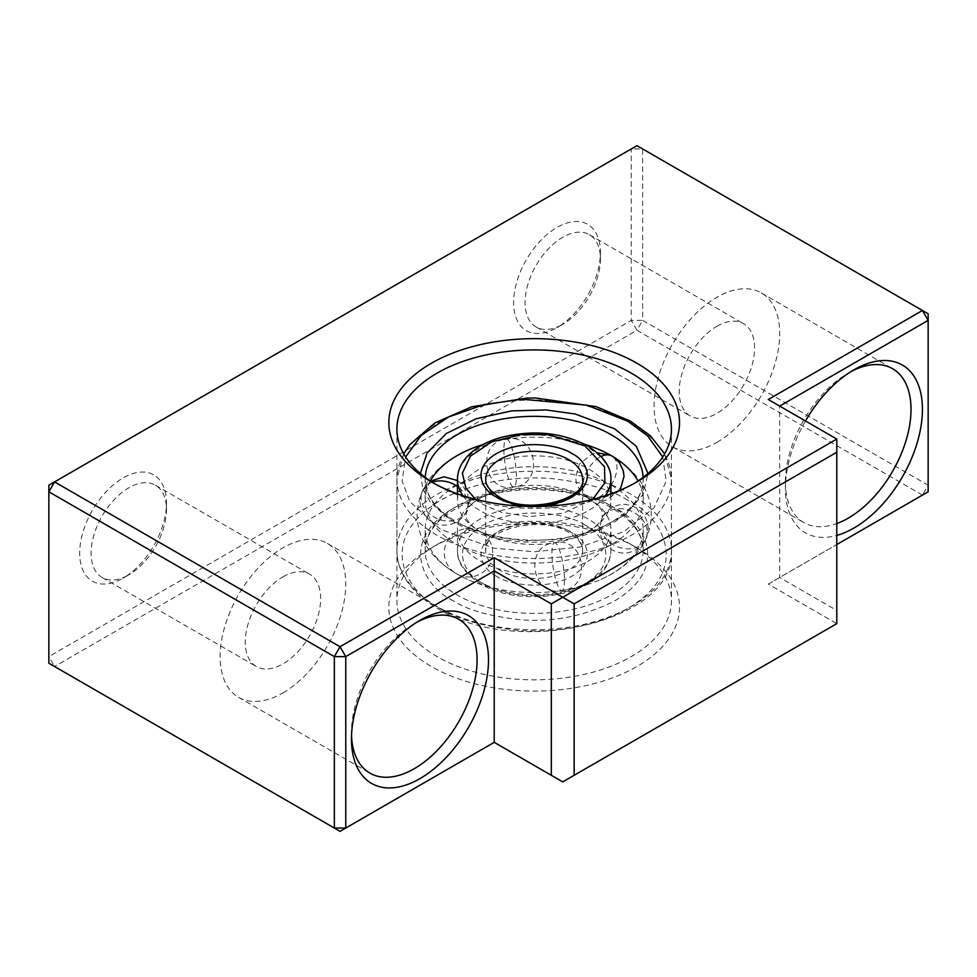 <?xml version="1.0" encoding="UTF-8"?>
<svg xmlns="http://www.w3.org/2000/svg" width="977" height="977" viewBox="0 0 977 977"><rect width="100%" height="100%" fill="white"/><g stroke="black" fill="none" stroke-linecap="round" stroke-linejoin="round"><path stroke-width="0.73" stroke-dasharray="4.88 3.66" d="M479.939 531.451A76.707 44.283 0 0 0 487.205 535.14A76.707 44.283 0 0 0 581.156 535.14A76.707 44.283 0 0 0 610.894 500.126A76.707 44.283 0 0 0 588.423 468.813A76.707 44.283 0 0 0 504.828 459.214A76.707 44.283 0 0 0 457.468 500.126A76.707 44.283 0 0 0 479.939 531.451M588.423 498.294A76.707 44.283 180 0 1 610.894 529.619A76.707 44.283 180 0 1 563.534 570.531A76.707 44.283 180 0 1 479.939 560.932A76.707 44.283 180 0 1 457.468 529.619A76.707 44.283 180 0 1 487.205 494.606A76.707 44.283 180 0 1 581.156 494.606A76.707 44.283 180 0 1 588.423 498.294M430.332 480.989A109.009 62.931 0 0 0 425.166 500.126A109.009 62.931 0 0 0 457.102 544.629A109.009 62.931 0 0 0 575.893 558.27A109.009 62.931 0 0 0 643.184 500.126A109.009 62.931 0 0 0 638.03 480.989M611.26 485.117A109.009 62.931 180 0 1 643.184 529.619A109.009 62.931 180 0 1 600.928 579.373A109.009 62.931 180 0 1 467.421 579.373A109.009 62.931 180 0 1 457.102 574.122A109.009 62.931 180 0 1 425.166 529.619A109.009 62.931 180 0 1 492.457 471.464A109.009 62.931 180 0 1 611.26 485.117M585.235 444.523A109.009 62.931 0 0 0 483.127 444.523M434.338 483.554A137.268 79.247 0 0 0 437.11 485.203L431.407 481.905L437.11 485.203A137.268 79.247 0 0 0 631.24 485.203A137.268 79.247 0 0 0 634.024 483.554M631.24 544.543A137.268 79.247 0 0 0 437.11 544.543A137.268 79.247 0 0 0 396.906 600.586A137.268 79.247 0 0 0 437.11 656.617A137.268 79.247 0 0 0 586.713 673.8A137.268 79.247 0 0 0 671.455 600.586A137.268 79.247 0 0 0 631.24 544.543L636.955 547.841A145.341 83.912 0 0 0 431.407 547.841A145.341 83.912 0 0 0 431.407 666.509A145.341 83.912 0 0 0 636.955 666.509A145.341 83.912 0 0 0 636.955 547.841L631.24 544.543M562.728 324.34L557.012 327.637A61.368 35.428 -60 0 1 513.621 302.577A61.368 35.428 -60 0 1 557.012 227.421A61.368 35.428 -60 0 1 600.415 252.469A61.368 35.428 -60 0 1 557.012 327.637L562.728 324.34A53.295 30.763 -60 0 1 536.08 326.977A53.295 30.763 -60 0 1 527.91 284.27A53.295 30.763 -60 0 1 562.728 237.301A53.295 30.763 -60 0 1 589.375 234.663A53.295 30.763 -60 0 1 600.415 259.064A53.295 30.763 -60 0 1 562.728 324.34M128.781 574.867L123.078 578.164A61.368 35.428 -60 0 1 79.687 553.116A61.368 35.428 -60 0 1 123.078 477.948A61.368 35.428 -60 0 1 166.469 503.008A61.368 35.428 -60 0 1 123.078 578.164L128.781 574.867A53.295 30.763 -60 0 1 102.145 577.505A53.295 30.763 -60 0 1 93.975 534.798A53.295 30.763 -60 0 1 128.781 487.841A53.295 30.763 -60 0 1 155.428 485.203A53.295 30.763 -60 0 1 166.469 509.603A53.295 30.763 -60 0 1 128.781 574.867M851.004 371.578A88.822 51.28 120 0 0 848.219 373.116A88.822 51.28 120 0 0 785.41 481.905L785.41 488.5A96.894 55.945 120 0 0 836.788 535.433M785.41 481.905A88.822 51.28 120 0 0 803.802 522.573A88.822 51.28 120 0 0 836.788 523.55M417.069 622.117A88.822 51.28 120 0 0 414.272 623.656L419.976 620.358L414.272 623.656A88.822 51.28 120 0 0 351.464 732.445A88.822 51.28 120 0 0 351.525 735.632M716.886 326.318A53.295 30.763 -60 0 1 743.534 323.668A53.295 30.763 -60 0 1 751.704 366.375A53.295 30.763 -60 0 1 716.886 413.344A53.295 30.763 -60 0 1 690.238 415.982A53.295 30.763 -60 0 1 682.068 373.275A53.295 30.763 -60 0 1 716.886 326.318M282.951 576.845A53.295 30.763 -60 0 1 309.599 574.207A53.295 30.763 -60 0 1 317.769 616.914A53.295 30.763 -60 0 1 282.951 663.871A53.295 30.763 -60 0 1 256.304 666.509A53.295 30.763 -60 0 1 248.134 623.802A53.295 30.763 -60 0 1 282.951 576.845M716.886 442.349A88.822 51.28 120 0 0 774.92 364.079A88.822 51.28 120 0 0 761.303 292.905A88.822 51.28 120 0 0 716.886 297.301A88.822 51.28 120 0 0 658.864 375.571A88.822 51.28 120 0 0 672.481 446.745A88.822 51.28 120 0 0 716.886 442.349M282.951 692.888A88.822 51.28 120 0 0 340.973 614.606A88.822 51.28 120 0 0 327.356 543.432A88.822 51.28 120 0 0 282.951 547.841A88.822 51.28 120 0 0 224.918 626.11A88.822 51.28 120 0 0 238.535 697.285A88.822 51.28 120 0 0 282.951 692.888M848.219 373.116A88.822 51.28 120 0 0 848.207 373.116L853.922 369.831M928.15 491.797L922.435 495.095L928.15 485.203L928.15 491.797M636.955 330.275L631.24 320.383L642.658 320.383L636.955 330.275L922.435 495.095L768.276 584.099L836.788 623.656L562.728 781.893L494.215 742.337L340.045 831.342L54.565 666.509L636.955 330.275M54.565 666.509L48.85 663.212L48.85 656.617L54.565 666.509M836.788 623.656L836.788 439.052L779.695 406.09L779.695 577.505L836.788 610.466M768.276 584.099L836.788 544.543M805.475 420.965A96.894 55.945 120 0 0 785.41 488.5M928.15 485.203L928.15 313.788L642.658 148.956L631.24 148.956L48.85 485.203L48.85 656.617L631.24 320.383L631.24 148.956L636.955 145.658L642.658 148.956L642.658 320.383L928.15 485.203M768.276 399.495L779.695 406.09M564.486 580.167A24.23 5.117 81.2 0 1 561.909 590.596A24.23 5.117 81.2 0 1 555.376 578.189A24.23 5.117 81.2 0 1 551.944 553.153A24.23 5.117 -98.8 0 1 554.509 542.723C585.076 536.055 592.819 587.934 561.909 590.596C531.341 597.265 523.611 545.386 554.509 542.723A24.23 5.117 -98.8 0 1 561.042 555.131A24.23 5.117 -98.8 0 1 564.486 580.167M496.499 576.186C483.957 570.702 469.119 549.074 496.499 532.673C524.905 516.87 562.349 525.431 571.863 532.673C584.405 538.168 599.243 559.784 571.863 576.186C543.456 591.989 506.001 583.428 496.499 576.186M568.431 530.694A48.447 27.967 0 0 0 515.636 524.637A48.447 27.967 0 0 0 485.728 550.478A48.447 27.967 0 0 0 499.919 570.25A48.447 27.967 0 0 0 552.713 576.32A48.447 27.967 0 0 0 582.622 550.478A48.447 27.967 0 0 0 568.431 530.694M499.919 499.052A48.447 27.967 180 0 1 485.728 479.267L485.728 550.478C481.05 530.914 541.331 513.841 569.444 532.917C583.928 542.455 582.524 549.159 582.622 550.478L582.622 479.267A48.447 27.967 180 0 1 552.713 505.109A48.447 27.967 180 0 1 499.919 499.052M479.939 581.791A76.707 44.283 180 0 1 457.468 550.478A76.707 44.283 180 0 1 504.828 509.554A76.707 44.283 180 0 1 588.423 519.153A76.707 44.283 180 0 1 610.894 550.478A76.707 44.283 180 0 1 563.534 591.39A76.707 44.283 180 0 1 479.939 581.791M584.991 525.089C572.168 515.331 521.669 503.778 483.359 525.089C446.44 547.205 466.456 576.369 483.359 583.77C496.182 593.527 546.693 605.081 584.991 583.77C621.909 561.653 601.905 532.489 584.991 525.089M592.721 499.369L563.155 513.279L528.875 516.686L501.335 512.217L483.359 504.657L475.628 499.369M610.894 479.267A76.707 44.283 0 0 0 588.423 447.954A76.707 44.283 0 0 0 504.828 438.355A76.707 44.283 0 0 0 457.468 479.267M462.951 495.718A76.707 44.283 0 0 0 479.939 510.58A76.707 44.283 0 0 0 605.398 495.718M662.736 456.955L666.192 481.307L653.882 508.016L623.582 531.72L580.411 546.961L534.382 551.773L493.983 548.158L440.542 529.375L409.876 501.677L402.121 481.026L405.626 456.955M437.11 535.311A137.268 79.247 180 0 1 396.906 479.267A137.268 79.247 180 0 1 481.649 406.053A137.268 79.247 180 0 1 631.24 423.224A137.268 79.247 180 0 1 671.455 479.267A137.268 79.247 180 0 1 586.713 552.493A137.268 79.247 180 0 1 437.11 535.311M631.24 494.435A137.268 79.247 0 0 0 481.649 477.252A137.268 79.247 0 0 0 396.906 550.478A137.268 79.247 0 0 0 437.11 606.509A137.268 79.247 0 0 0 586.713 623.692A137.268 79.247 0 0 0 671.455 550.478A137.268 79.247 0 0 0 631.24 494.435M627.82 500.371C612.787 490.246 587.824 483.041 552.909 478.742C518.433 475.433 471.952 481.795 440.542 500.371C372.506 541.124 409.387 594.846 440.542 608.488C455.563 618.612 480.537 625.817 515.453 630.116C549.929 633.438 596.397 627.063 627.82 608.488C695.844 567.735 658.974 514.012 627.82 500.371M643.135 477.362A109.009 62.931 180 0 1 643.184 479.267A109.009 62.931 180 0 1 575.893 537.411A109.009 62.931 180 0 1 457.102 523.77A109.009 62.931 180 0 1 425.166 479.267A109.009 62.931 180 0 1 425.215 477.362M420.366 473.479L423.017 489.526L430.906 502.996L453.67 521.791L494.435 536.91L524.783 540.818L560.224 539.304L596.055 530.487L625.524 514.549L643.22 494.228L647.983 473.479M453.67 600.916C426.888 589.18 395.184 542.992 453.67 507.955C484.555 492.347 516.76 486.143 550.283 489.355C580.301 493.055 601.771 499.247 614.68 507.955C641.474 519.679 673.177 565.878 614.68 600.916C583.794 616.511 551.59 622.715 518.079 619.503C488.06 615.803 466.591 609.611 453.67 600.916M611.26 505.976A109.009 62.931 0 0 0 492.457 492.335A109.009 62.931 0 0 0 425.166 550.478A109.009 62.931 0 0 0 457.102 594.981A109.009 62.931 0 0 0 575.893 608.622A109.009 62.931 0 0 0 643.184 550.478A109.009 62.931 0 0 0 611.26 505.976M430.576 481.16L422.504 490.796A24.23 19.1 24.9 0 0 421.087 497.378A24.23 19.1 -155.1 0 0 440.395 519.837A24.23 19.1 -155.1 0 0 466.456 511.191A24.23 19.1 -155.1 0 0 467.885 504.62A24.23 19.1 24.9 0 0 457.468 486.546M457.468 480.55L462.121 484.397L467.849 494.631L468.52 504.01L466.456 511.191C459.129 527.311 437.513 529.522 426.839 517.602C421.575 510.312 419.389 504.608 420.269 500.493C419.915 498.978 420.66 495.754 422.504 490.796A24.23 19.1 24.9 0 1 432.249 482.247M600.928 579.373C618.649 571.557 632.18 560.676 641.547 546.729C647.91 536.898 651.146 526.273 651.268 514.867C651.048 491.541 637.944 471.915 611.956 455.978A24.23 13.983 120 0 1 616.963 467.067A24.23 13.983 -60 0 1 606.399 491.455A24.23 13.983 -60 0 1 587.727 497.94A24.23 13.983 -60 0 1 582.707 486.851A24.23 13.983 120 0 1 601.16 456.479M600.928 450.373L611.956 455.978A24.23 13.983 120 0 0 611.26 455.624M647.275 532.367A24.23 19.1 24.9 0 1 645.846 538.95A24.23 19.1 24.9 0 1 619.784 547.596A24.23 19.1 24.9 0 1 600.476 525.125A24.23 19.1 -155.1 0 1 601.905 518.555C602.992 513.316 615.461 502.031 627.564 504.804C636.381 506.477 642.622 511.362 646.261 519.483C649.424 529.888 647.69 528.203 647.91 531.732L645.846 538.95C644.759 544.189 632.278 555.461 620.187 552.689C611.358 551.028 605.129 546.131 601.49 538.009C598.327 527.604 600.061 529.29 599.829 525.76L601.905 518.555A24.23 19.1 -155.1 0 1 627.955 509.909A24.23 19.1 -155.1 0 1 647.275 532.367M503.876 449.579A24.23 5.117 -98.8 0 0 507.307 474.614A24.23 5.117 -98.8 0 0 513.853 487.022A24.23 5.117 -98.8 0 0 516.418 476.593A24.23 5.117 81.2 0 0 512.986 451.557A24.23 5.117 81.2 0 0 506.44 439.149C475.543 441.812 483.273 493.69 513.853 487.022C544.751 484.36 537.008 432.481 506.44 439.149A24.23 5.117 81.2 0 0 503.876 449.579M492.738 552.787A24.23 24.23 0 0 0 468.52 528.557A24.23 24.23 0 0 0 444.291 552.787A24.23 24.23 0 0 0 480.623 573.755A24.23 24.23 0 0 0 492.738 552.787M457.468 529.619L457.468 550.478C456.943 562.434 464.759 573.621 480.94 584.014C517.175 606.461 588.117 597.924 605.642 567.515C609.111 562.093 610.857 556.414 610.894 550.478L610.894 529.619M487.205 494.606C477.362 499.345 470.987 503.973 468.068 508.467L465.602 515.807L467.03 519.654C471.061 525.199 475.591 529.253 480.623 531.806L487.205 535.14M581.156 535.14C594.053 528.447 601.063 522.719 602.162 517.957L602.235 511.985C601.466 508.406 596.629 503.729 587.727 497.94L605.288 500.566L620.09 490.259M610.894 500.126L610.894 493.849M581.156 494.606L587.727 497.94L580.265 491.236L576.43 483.212L575.624 477.631L579.349 464.051L592.172 453.987L597.448 452.852M457.468 500.126L457.468 493.849M403.709 453.804L396.906 479.267L396.906 550.478C396.943 559.552 399.361 568.321 404.197 576.796C411.366 589.155 422.675 599.793 438.111 608.732C516.577 658.632 676.572 621.567 671.455 550.478L671.455 479.267L664.641 453.804M425.166 500.126L425.166 479.267L427.999 492.872C432.506 503.607 441.873 513.169 456.088 521.559C485.386 538.925 533.772 545.032 573.426 536.019C615.766 527.226 644.173 502.239 643.184 479.267L643.184 500.126M643.184 529.619L643.184 550.478C643.098 534.761 632.791 520.656 612.261 508.187C578.97 488.219 520.863 483.639 479.17 498.014C443.912 511.02 425.911 528.508 425.166 550.478L425.166 529.619M467.421 450.373C441.03 462.585 418.815 481.368 417.094 514.867C417.387 538.315 430.491 557.94 456.406 573.755L467.421 579.373M613.532 456.98L610.735 455.331M396.906 429.159L396.906 600.586M600.415 259.064L600.415 252.469M166.469 509.603L166.469 503.008M437.11 544.543L431.407 547.841M589.375 234.663L743.534 323.668M155.428 485.203L309.599 574.207M761.303 292.905L892.624 368.72M327.356 543.432L458.689 619.259M238.535 697.285L369.868 773.1M672.481 446.745L803.802 522.573M102.145 577.505L256.304 666.509M536.08 326.977L690.238 415.982M351.464 732.445L351.464 739.027M671.455 429.159L671.455 600.586M631.24 485.203L636.955 481.905"/><path stroke-width="1.47" d="M638.03 480.989A109.009 62.931 0 0 0 611.26 455.624A109.009 62.931 0 0 0 600.928 450.373A109.009 62.931 0 0 0 585.235 444.523M483.127 444.523A109.009 62.931 0 0 0 467.421 450.373A109.009 62.931 0 0 0 430.332 480.989M431.407 481.905L431.407 481.905A145.341 83.912 180 0 1 431.407 363.236A145.341 83.912 180 0 1 636.955 363.236A145.341 83.912 180 0 1 636.955 481.905A145.341 83.912 180 0 1 431.407 481.905M634.024 483.554A137.268 79.247 0 0 0 671.455 429.159A137.268 79.247 0 0 0 631.24 373.116A137.268 79.247 0 0 0 481.649 355.946A137.268 79.247 0 0 0 396.906 429.159A137.268 79.247 0 0 0 434.338 483.554M836.788 523.55A88.822 51.28 120 0 0 848.219 518.164A88.822 51.28 120 0 0 911.016 409.387A88.822 51.28 120 0 0 892.624 368.72A88.822 51.28 120 0 0 851.004 371.578M836.788 535.433A96.894 55.945 120 0 0 922.435 409.387A96.894 55.945 120 0 0 853.922 369.831A96.894 55.945 120 0 0 805.475 420.965M419.976 620.358L419.988 620.358A96.894 55.945 120 0 0 351.464 739.027A96.894 55.945 120 0 0 419.988 778.596A96.894 55.945 120 0 0 488.5 659.915A96.894 55.945 120 0 0 419.988 620.358M351.525 735.632A88.822 51.28 120 0 0 369.868 773.1A88.822 51.28 120 0 0 414.272 768.704A88.822 51.28 120 0 0 472.294 690.434A88.822 51.28 120 0 0 458.689 619.259A88.822 51.28 120 0 0 417.069 622.117M340.045 831.342L345.76 828.044L334.342 828.044L340.045 831.342M836.788 452.241L836.788 623.656L562.728 781.893L494.215 742.337L345.76 828.044L345.76 656.617L494.215 570.91L551.309 603.871L562.728 597.277L574.146 603.871L836.788 452.241L836.788 439.052L768.276 399.495L922.435 310.491L928.15 313.788L928.15 491.797L836.788 544.543M779.695 406.09L928.15 320.383L922.435 310.491L636.955 145.658L54.565 481.905L48.85 491.797L48.85 485.203L54.565 481.905L340.045 646.725L334.342 656.617L334.342 828.044L48.85 663.212L48.85 491.797L334.342 656.617L345.76 656.617L340.045 646.725L494.215 557.72L494.215 742.337M551.309 775.298L551.309 603.871M574.146 775.298L574.146 603.871M494.215 557.72L562.728 597.277L836.788 439.052M485.728 479.267A48.447 27.967 180 0 1 515.636 453.426A48.447 27.967 180 0 1 568.431 459.495A48.447 27.967 180 0 1 582.622 479.267C587.311 498.82 527.03 515.905 498.917 496.829C484.507 487.364 485.825 480.647 485.728 479.267M571.863 453.56C562.349 446.318 524.905 437.745 496.499 453.56C469.119 469.961 483.957 491.578 496.499 497.073C506.001 504.303 543.456 512.876 571.863 497.073C599.243 480.672 584.405 459.043 571.863 453.56M475.628 499.369L465.907 488.256L462.402 473.173L470.45 456.137L491.761 441.824L520.741 434.557L548.647 434.667L584.991 445.976L604.494 466.762L604.897 482.711L592.721 499.369M605.398 495.718A76.707 44.283 0 0 0 610.894 479.267C611.517 467.458 603.688 456.271 587.421 445.732C560.969 432.029 531.683 429.392 499.552 437.843C485.251 442.19 474.211 448.675 466.444 457.297C460.546 464.051 457.554 471.366 457.468 479.267A76.707 44.283 0 0 0 462.951 495.718M405.626 456.955L421.246 435.388L448.565 416.984L484.006 404.563L521.901 399.19L586.908 405.174L627.82 421.246L647.604 435.852L662.736 456.955M425.215 477.362A109.009 62.931 180 0 1 493.983 420.769A109.009 62.931 180 0 1 611.26 434.765A109.009 62.931 180 0 1 643.135 477.362M647.983 473.479L636.369 446.342L614.68 428.83L575.148 413.979L545.862 409.925L511.496 410.902L476.214 418.73L446.269 433.544L427.083 453.01L420.366 473.479M432.249 482.247A24.23 19.1 24.9 0 1 457.468 486.546M611.26 455.624A24.23 13.983 120 0 0 601.16 456.479M610.894 493.849L610.894 479.267M457.468 493.849L457.468 479.267M664.641 453.804L650.426 435.803L630.238 421.014L596.153 406.64L535.335 397.969L526.737 398.091L471.549 406.835L434.838 422.968L409.742 444.73L403.709 453.804M457.468 480.55L443.912 476.776L430.576 481.16M620.09 490.259L624.059 476.3L623.241 470.719L619.418 462.695L613.532 456.98M610.735 455.331L597.448 452.852"/></g></svg>
